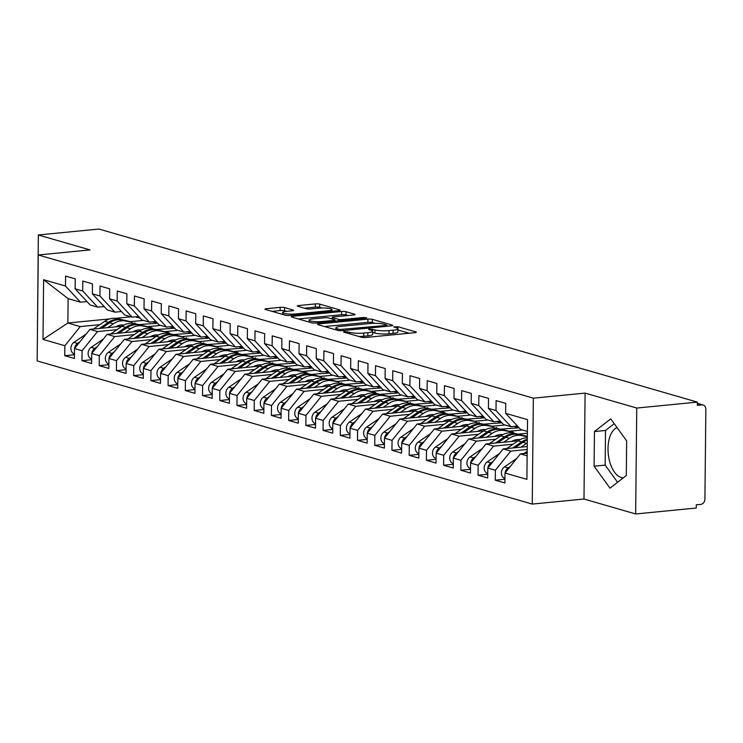<?xml version="1.0" encoding="UTF-8"?>
<svg xmlns="http://www.w3.org/2000/svg" width="743" height="743" viewBox="0 0 743 743"><rect width="100%" height="100%" fill="white"/><g stroke="black" fill="none" stroke-linecap="round" stroke-linejoin="round"><path stroke-width="1.11" d="M344.269 331.517L343.554 332.047L361.507 337.238A3.195 0.557 0.6 0 0 365.918 337.461L414.808 332.678A3.195 0.557 0.6 0 0 416.312 332.223A3.195 0.557 0.6 0 0 415.829 331.917L397.876 326.725L393.734 326.892L396.39 327.774A10.235 1.774 0.6 0 1 397.942 328.731A10.235 1.774 0.6 0 1 393.112 330.189L389.035 330.589A10.235 1.774 0.6 0 1 374.936 329.873L369.531 329.047L368.472 329.363L371.138 330.245A10.235 1.774 0.6 0 1 372.68 331.202A10.235 1.774 0.6 0 1 367.85 332.66L363.782 333.059A10.235 1.774 0.6 0 1 349.674 332.344L344.269 331.517M623.377 477.777A25.42 13.272 84.4 0 1 621.176 477.48A25.42 13.272 84.4 0 1 608.173 453.007A25.42 13.272 84.4 0 1 617.052 427.606M284.569 307.574A3.195 0.557 0.6 0 0 280.157 307.351L266.44 308.689A3.195 0.557 0.6 0 0 264.935 309.144A3.195 0.557 0.6 0 0 265.418 309.45L285.358 315.218A3.195 0.557 0.6 0 0 289.77 315.441L338.659 310.648A3.195 0.557 0.6 0 0 340.164 310.193A3.195 0.557 0.6 0 0 339.681 309.896L319.741 304.128A3.195 0.557 0.6 0 0 315.329 303.906L298.76 305.531A3.195 0.557 0.6 0 0 297.256 305.986A3.195 0.557 0.6 0 0 297.739 306.283L306.274 308.754A3.195 0.557 0.6 0 0 310.676 308.977L318.896 308.169A8.554 1.486 0.6 0 1 327.579 308.224A8.554 1.486 0.6 0 1 331.972 309.571A8.554 1.486 0.6 0 1 327.942 310.788L295.751 313.936A8.554 1.486 0.6 0 1 287.067 313.89A8.554 1.486 0.6 0 1 282.674 312.543A8.554 1.486 0.6 0 1 286.714 311.317L292.073 310.797A3.195 0.557 0.6 0 0 293.587 310.342A3.195 0.557 0.6 0 0 293.104 310.045L284.569 307.574L284.532 310.778A3.195 0.557 0.6 0 0 280.12 310.555L272.012 311.354M636.76 408.046L585.094 393.103L583.989 499.017L635.646 513.961L636.76 408.046L697.352 402.112L697.324 405.316L701.754 404.879L697.343 403.607M585.094 393.103L533.353 398.164L38.255 254.979L90.005 249.917L38.339 234.974L98.94 229.039L697.352 402.112M319.007 323.892A3.195 0.557 0.6 0 0 317.502 324.347A3.195 0.557 0.6 0 0 317.985 324.654L337.935 330.421A3.195 0.557 0.6 0 0 342.337 330.644L391.227 325.852A3.195 0.557 0.6 0 0 392.731 325.397A3.195 0.557 0.6 0 0 392.248 325.1L372.308 319.332A3.195 0.557 0.6 0 0 367.896 319.109L319.007 323.892L318.998 324.942M311.651 322.815L291.702 317.047A3.195 0.557 0.6 0 1 291.219 316.75A3.195 0.557 0.6 0 1 292.723 316.295L341.613 311.503A3.195 0.557 0.6 0 1 346.024 311.726L354.56 314.196A3.195 0.557 0.6 0 1 355.043 314.493A3.195 0.557 0.6 0 1 353.529 314.958L333.709 316.899A3.195 0.557 0.6 0 0 332.195 317.354A3.195 0.557 0.6 0 0 332.678 317.651L338.344 319.286A3.195 0.557 0.6 0 0 342.746 319.509L363.392 317.493L366.81 317.855L365.76 318.171L316.054 323.038A3.195 0.557 0.6 0 1 311.651 322.815M533.353 398.164L532.239 504.088L37.15 360.903L38.255 254.979M504.952 479.244L495.275 480.192L504.915 482.978L505.017 473.031L526.889 479.356L527.511 419.656L505.639 413.331L505.751 403.384L496.101 400.598L495.999 410.545L488.42 408.353L488.522 398.406L478.882 395.61L478.78 405.567L471.201 403.375L471.303 393.418L461.663 390.632L461.561 400.579L453.982 398.397L454.084 388.44L444.444 385.654L444.342 395.601L436.763 393.409L436.865 383.462L427.225 380.676L427.114 390.623L419.544 388.431L419.646 378.484L409.997 375.689L409.895 385.645L402.316 383.453L402.427 373.497L392.778 370.711L392.675 380.667L385.097 378.475L385.199 368.519L375.559 365.732L375.456 375.679L367.878 373.488L367.98 363.541L358.34 360.754L358.237 370.701L350.659 368.509L350.761 358.563L341.121 355.767L341.018 365.723L333.44 363.531L333.542 353.584L323.902 350.789L323.79 360.745L316.221 358.553L316.323 348.597L306.673 345.811L306.571 355.758L298.992 353.566L299.104 343.619L289.454 340.833L289.352 350.78L281.773 348.588L281.876 338.641L272.235 335.845L272.133 345.801L264.554 343.61L264.657 333.663L255.016 330.867L254.914 340.823L247.335 338.632L247.438 328.675L237.797 325.889L237.686 335.836L230.116 333.644L230.219 323.697L220.578 320.911L220.467 330.858L212.888 328.666L213 318.719L203.35 315.933L203.248 325.88L195.669 323.688L195.78 313.741L186.131 310.945L186.029 320.902L178.45 318.71L178.552 308.754L168.912 305.967L168.81 315.914L161.231 313.722L161.333 303.776L151.693 300.989L151.591 310.936L144.012 308.744L144.114 298.797L134.474 296.011L134.362 305.958L126.793 303.766L126.895 293.819L117.255 291.024L117.143 300.98L109.565 298.788L109.676 288.832L100.026 286.046L99.924 295.993L92.346 293.801L92.457 283.854L82.807 281.068L82.705 291.015L75.127 288.823L75.229 278.876L65.588 276.09L65.486 286.036L80.523 302.197L68.124 298.612L67.864 323.01L80.263 326.595L99.794 324.682M495.275 480.192L495.377 470.245L487.798 468.053L503.197 448.911L527.233 446.552M487.733 474.266L478.046 475.214L487.696 478L487.798 468.053M478.046 475.214L478.158 465.267L470.579 463.075L485.978 443.933L518.094 440.785M470.514 469.288L460.827 470.235L470.477 473.022L470.579 463.075M460.827 470.235L460.929 460.279L453.36 458.087L468.759 438.946L500.866 435.807M453.295 464.301L443.608 465.248L453.249 468.044L453.36 458.087M443.608 465.248L443.71 455.301L436.132 453.109L451.54 433.968L483.647 430.819M436.067 459.323L426.389 460.27L436.03 463.065L436.132 453.109M426.389 460.27L426.491 450.323L418.913 448.131L434.321 428.99L466.428 425.841M418.848 454.344L409.17 455.292L418.811 458.078L418.913 448.131M409.17 455.292L409.272 445.345L401.694 443.153L417.102 424.012L449.209 420.863M401.629 449.366L391.942 450.314L401.591 453.1L401.694 443.153M391.942 450.314L392.053 440.358L384.475 438.166L399.873 419.024L431.989 415.885M384.41 444.379L374.723 445.326L384.372 448.122L384.475 438.166M374.723 445.326L374.834 435.379L367.256 433.188L382.654 414.046L414.77 410.898M367.191 439.401L357.504 440.348L367.144 443.144L367.256 433.188M357.504 440.348L357.606 430.401L350.037 428.209L365.435 409.068L397.542 405.919M349.972 434.423L340.285 435.37L349.925 438.156L350.037 428.209M340.285 435.37L340.387 425.423L332.808 423.231L348.216 404.09L380.323 400.941M332.743 429.445L323.066 430.392L332.706 433.178L332.808 423.231M323.066 430.392L323.168 420.436L315.589 418.253L330.997 399.102L363.104 395.963M315.524 424.457L305.847 425.414L315.487 428.2L315.589 418.253M305.847 425.414L305.949 415.458L298.37 413.266L313.778 394.124L345.885 390.985M298.305 419.479L288.618 420.427L298.268 423.222L298.37 413.266M288.618 420.427L288.73 410.48L281.151 408.288L296.55 389.146L328.666 385.998M281.086 414.501L271.399 415.448L281.049 418.235L281.151 408.288M271.399 415.448L271.511 405.502L263.932 403.31L279.331 384.168L311.438 381.02M263.867 409.523L254.18 410.47L263.821 413.257L263.932 403.31M254.18 410.47L254.282 400.514L246.713 398.332L262.112 379.181L294.219 376.042M246.639 404.536L236.961 405.492L246.602 408.279L246.713 398.332M236.961 405.492L237.063 395.536L229.485 393.344L244.893 374.203L277 371.063M229.42 399.558L219.742 400.505L229.383 403.3L229.485 393.344M219.742 400.505L219.844 390.558L212.266 388.366L227.674 369.225L259.781 366.076M212.201 394.579L202.523 395.527L212.164 398.313L212.266 388.366M202.523 395.527L202.625 385.58L195.047 383.388L210.455 364.246L242.562 361.098M194.982 389.601L185.295 390.549L194.945 393.335L195.047 383.388M185.295 390.549L185.406 380.602L177.828 378.41L193.226 359.259L225.343 356.12M177.763 384.614L168.076 385.571L177.726 388.357L177.828 378.41M168.076 385.571L168.178 375.614L160.609 373.423L176.007 354.281L208.114 351.142M160.544 379.636L150.857 380.583L160.497 383.379L160.609 373.423M150.857 380.583L150.959 370.636L143.38 368.444L158.788 349.303L190.895 346.154M143.315 374.658L133.638 375.605L143.278 378.391L143.38 368.444M133.638 375.605L133.74 365.658L126.161 363.466L141.569 344.325L173.676 341.176M126.096 369.68L116.419 370.627L126.059 373.413L126.161 363.466M116.419 370.627L116.521 360.68L108.942 358.488L124.35 339.337L156.457 336.198M108.877 364.702L99.2 365.649L108.84 368.435L108.942 358.488M99.2 365.649L99.302 355.693L91.723 353.501L107.131 334.359L139.238 331.22M91.658 359.714L81.971 360.661L91.621 363.457L91.723 353.501M81.971 360.661L82.083 350.715L74.504 348.523L89.903 329.381L122.019 326.233M74.439 354.736L64.752 355.683L74.402 358.47L74.504 348.523M64.752 355.683L64.855 345.736L42.992 339.412L43.614 279.712L65.486 286.036M104.196 306.543L97.742 307.175L90.163 304.983L75.127 288.823M82.705 291.015L97.742 307.175M130.722 321.654L143.464 320.4M135.384 316.824L140.241 318.227M131.065 316.815L115.602 318.329M109.704 318.905L67.864 323.01L42.992 339.412M64.855 345.736L80.263 326.595M121.415 311.531L114.961 312.162L107.382 309.97L92.346 293.801M99.924 295.993L114.961 312.162M139.099 324.561L157.46 323.205M89.903 329.381L97.482 331.573L117.013 329.66M147.941 326.632L160.683 325.378M82.083 350.715L97.482 331.573M138.644 316.509L132.18 317.14L124.601 314.948L109.565 298.788M117.143 300.98L132.18 317.14M156.318 329.548L174.689 328.192M107.131 334.359L114.701 336.551L134.232 334.638M165.169 331.61L177.902 330.366M99.302 355.693L114.701 336.551M155.863 321.487L149.399 322.118L141.82 319.927L126.793 303.766M134.362 305.958L149.399 322.118M173.537 334.526L191.908 333.17M124.35 339.337L131.929 341.529L151.461 339.616M182.388 336.588L195.121 335.344M116.521 360.68L131.929 341.529M173.082 326.465L166.618 327.096L159.048 324.905L144.012 308.744M151.591 310.936L166.618 327.096M190.756 339.505L209.127 338.149M141.569 344.325L149.148 346.517L168.68 344.603M199.607 341.576L212.349 340.322M133.74 365.658L149.148 346.517M190.301 331.443L183.846 332.084L176.267 329.892L161.231 313.722M168.81 315.914L183.846 332.084M207.975 344.483L226.346 343.127M158.788 349.303L166.367 351.495L185.899 349.581M216.826 346.554L229.568 345.3M150.959 370.636L166.367 351.495M207.52 336.43L201.065 337.062L193.486 334.87L178.45 318.71M186.029 320.902L201.065 337.062M225.203 349.461L243.565 348.114M176.007 354.281L183.586 356.473L203.118 354.56M234.045 351.532L246.787 350.287M168.178 375.614L183.586 356.473M224.748 341.409L218.284 342.04L210.706 339.848L195.669 323.688M203.248 325.88L218.284 342.04M242.422 354.448L260.784 353.092M193.226 359.259L200.805 361.451L220.337 359.538M251.264 356.51L264.006 355.265M185.406 380.602L200.805 361.451M241.967 346.387L235.503 347.018L227.925 344.826L212.888 328.666M220.467 330.858L235.503 347.018M259.641 359.426L278.012 358.07M210.455 364.246L218.024 366.438L237.565 364.525M268.492 361.497L281.226 360.244M202.625 385.58L218.024 366.438M259.186 351.365L252.722 352.006L245.144 349.814L230.116 333.644M237.686 335.836L252.722 352.006M276.86 364.404L295.231 363.048M227.674 369.225L235.252 371.416L254.784 369.503M285.711 366.475L298.445 365.222M219.844 390.558L235.252 371.416M276.405 356.352L269.941 356.984L262.372 354.792L247.335 338.632M254.914 340.823L269.941 356.984M294.079 369.382L312.45 368.036M244.893 374.203L252.471 376.395L272.003 374.481M302.93 371.454L315.673 370.209M237.063 395.536L252.471 376.395M293.624 361.33L287.169 361.962L279.591 359.77L264.554 343.61M272.133 345.801L287.169 361.962M311.298 374.37L329.669 373.014M262.112 379.181L269.69 381.373L289.222 379.459M320.149 376.432L332.892 375.187M254.282 400.514L269.69 381.373M310.843 366.308L304.389 366.94L296.81 364.748L281.773 348.588M289.352 350.78L304.389 366.94M328.527 379.348L346.888 377.992M279.331 384.168L286.909 386.36L306.441 384.447M337.368 381.41L350.111 380.165M271.511 405.502L286.909 386.36M328.072 371.286L321.608 371.927L314.029 369.735L298.992 353.566M306.571 355.758L321.608 371.927M345.746 384.326L364.107 382.97M296.55 389.146L304.128 391.338L323.66 389.425M354.587 386.397L367.33 385.143M288.73 410.48L304.128 391.338M345.291 376.274L338.827 376.905L331.248 374.713L316.221 358.553M323.79 360.745L338.827 376.905M362.965 389.304L381.335 387.957M313.778 394.124L321.347 396.316L340.888 394.403M371.816 391.375L384.549 390.131M305.949 415.458L321.347 396.316M362.51 381.252L356.046 381.883L348.467 379.692L333.44 363.531M341.018 365.723L356.046 381.883M380.184 394.292L398.554 392.936M330.997 399.102L338.576 401.294L358.107 399.381M389.035 396.353L401.768 395.109M323.168 420.436L338.576 401.294M379.729 386.23L373.265 386.862L365.695 384.67L350.659 368.509M358.237 370.701L373.265 386.862M397.403 399.27L415.774 397.914M348.216 404.09L355.795 406.282L375.326 404.368M406.254 401.331L418.996 400.087M340.387 425.423L355.795 406.282M396.948 391.208L390.493 391.849L382.914 389.657L367.878 373.488M375.456 375.679L390.493 391.849M414.622 404.248L432.993 402.892M365.435 409.068L373.014 411.26L392.545 409.347M423.473 406.319L436.215 405.065M357.606 430.401L373.014 411.26M414.167 396.195L407.712 396.827L400.133 394.635L385.097 378.475M392.675 380.667L407.712 396.827M431.85 409.226L450.212 407.879M382.654 414.046L390.233 416.238L409.764 414.325M440.692 411.297L453.434 410.052M374.834 435.379L390.233 416.238M431.395 401.174L424.931 401.805L417.352 399.613L402.316 383.453M409.895 385.645L424.931 401.805M449.069 414.213L467.431 412.857M399.873 419.024L407.452 421.216L426.984 419.303M457.911 416.275L470.653 415.031M392.053 440.358L407.452 421.216M448.614 406.152L442.15 406.783L434.571 404.591L419.544 388.431M427.114 390.623L442.15 406.783M466.288 419.191L484.659 417.835M417.102 424.012L424.671 426.194L444.212 424.29M475.139 421.253L487.872 420.009M409.272 445.345L424.671 426.194M465.833 411.13L459.369 411.771L451.79 409.579L436.763 393.409M444.342 395.601L459.369 411.771M483.507 424.169L501.878 422.813M434.321 428.99L441.899 431.181L461.431 429.268M492.358 426.241L505.101 424.987M426.491 450.323L441.899 431.181M483.052 416.117L476.588 416.749L469.019 414.557L453.982 398.397M461.561 400.579L476.588 416.749M500.726 429.148L519.097 427.801M451.54 433.968L459.118 436.16L478.65 434.246M509.577 431.219L522.32 429.974M443.71 455.301L459.118 436.16M500.271 421.095L493.816 421.727L486.238 419.535L471.201 403.375M478.78 405.567L493.816 421.727M517.945 434.135L527.372 433.206M468.759 438.946L476.337 441.138L495.869 439.224M526.796 436.197L527.344 436.141M460.929 460.279L476.337 441.138M517.49 426.073L511.035 426.705L503.457 424.513L488.42 408.353M495.999 410.545L511.035 426.705M485.978 443.933L493.556 446.116L513.088 444.212M478.158 465.267L493.556 446.116M635.646 513.961L696.247 508.026L696.284 504.813L700.705 504.386A4.885 4.087 106.1 0 0 704.912 499.166L705.85 409.291A4.885 4.087 106.1 0 0 703.054 405A4.885 4.087 106.1 0 0 701.754 404.879M527.391 431.442L520.676 429.5L505.639 413.331M503.197 448.911L510.775 451.103L527.205 449.496M495.377 470.245L510.775 451.103M38.339 234.974L37.364 340.926M583.989 499.017L532.239 504.088M594.094 466.195L610.012 488.179L626.293 475.511L626.655 440.859L610.737 418.876L594.456 431.544L594.094 466.195L605.155 465.118L617.591 482.281M86.977 301.565L80.523 302.197M505.017 473.031L520.425 453.889L527.159 453.23M520.425 453.889L527.131 455.83M152.612 321.803L156.318 322.88M169.831 326.79L173.537 327.858M187.05 331.768L190.756 332.836M204.269 336.746L207.975 337.814M221.488 341.724L225.194 342.802M238.717 346.712L242.422 347.78M255.936 351.69L259.641 352.758M273.155 356.668L276.86 357.736M290.374 361.646L294.079 362.723M307.593 366.624L311.298 367.701M324.812 371.611L328.517 372.68M342.04 376.59L345.746 377.658M359.259 381.568L362.965 382.645M376.478 386.546L380.184 387.623M393.697 391.533L397.403 392.601M410.916 396.511L414.622 397.579M428.135 401.489L431.841 402.567M445.363 406.467L449.069 407.545M462.583 411.455L466.288 412.523M479.802 416.433L483.507 417.501M497.021 421.411L500.726 422.488M514.24 426.389L517.945 427.466M43.614 279.712L68.124 298.612M614.22 423.696L605.517 430.466L605.155 465.118M605.517 430.466L594.456 431.544M358.897 336.486A10.235 1.774 0.6 0 0 363.745 336.263L363.782 333.059M372.68 331.202L372.652 334.415A10.235 1.774 0.6 0 1 367.822 335.864L363.745 336.263M397.942 328.731L397.904 331.935A10.235 1.774 0.6 0 1 393.075 333.393L389.007 333.793A10.235 1.774 0.6 0 1 374.909 333.078L372.67 332.437M409.207 333.226L397.923 329.957M374.881 323.298L372.271 322.546A3.195 0.557 0.6 0 0 367.869 322.323L324.58 326.558M339.876 329.511L385.877 325.462L386.927 325.146L384.14 324.227A10.235 1.774 0.6 0 0 370.042 323.511L340.703 326.381A10.235 1.774 0.6 0 0 335.882 327.839A10.235 1.774 0.6 0 0 337.424 328.796L339.876 329.511L339.867 330.681M298.296 318.951L341.585 314.716L341.613 311.503M347.928 315.506L345.987 314.939A3.195 0.557 0.6 0 0 341.585 314.716M313.128 318.905A8.554 1.486 0.6 0 0 309.097 320.131A8.554 1.486 0.6 0 0 313.49 321.478A8.554 1.486 0.6 0 0 322.174 321.524L333.514 320.419A3.195 0.557 0.6 0 0 335.019 319.964A3.195 0.557 0.6 0 0 334.536 319.657L328.88 318.023A3.195 0.557 0.6 0 0 324.468 317.8L313.128 318.905M286.482 311.345L284.532 310.778M321.988 308.001L319.704 307.342A3.195 0.557 0.6 0 0 315.301 307.119L304.333 308.187M333.059 311.196L331.963 310.88M504.961 478.566A6.52 5.442 -73.9 0 1 501.395 472.892A6.52 5.442 -73.9 0 1 504.478 466.873L516.71 458.496M510.404 466.344L508.091 467.923A6.52 5.442 106.1 0 0 505.082 472.947M523.945 453.546L527.177 451.326M487.742 473.588A6.52 5.442 -73.9 0 1 484.176 467.914A6.52 5.442 -73.9 0 1 487.25 461.895L499.491 453.518M527.307 439.299A20.535 17.145 106.1 0 0 521.632 441.881L512.726 447.973M506.726 448.568L518.01 440.84A20.535 17.145 -73.9 0 1 527.326 437.785M493.185 461.357L490.872 462.945A6.52 5.442 106.1 0 0 487.863 467.969M527.298 440.107A20.535 17.145 106.1 0 0 523.007 442.28L515.02 447.75M521.019 447.165L526.62 443.33A20.535 17.145 -73.9 0 1 527.27 442.902M470.514 468.601A6.52 5.442 -73.9 0 1 466.948 462.935A6.52 5.442 -73.9 0 1 470.031 456.917L482.272 448.54M503.8 442.187L509.401 438.342A20.535 17.145 -73.9 0 1 521.846 435.612L518.224 434.571L525.245 436.048L516.849 434.172A20.535 17.145 106.1 0 0 504.413 436.903L495.507 442.995M521.846 435.612L527.335 436.791M527.335 436.345L513.237 433.123A20.535 17.145 -73.9 0 0 500.791 435.853L489.507 443.58M475.957 456.378L473.653 457.967A6.52 5.442 106.1 0 0 470.644 462.991M511.778 441.398A16.3 13.606 -73.9 0 1 520.1 439.596M518.224 434.571A20.535 17.145 106.1 0 0 505.788 437.302L497.791 442.772M453.295 463.623A6.52 5.442 -73.9 0 1 449.729 457.948A6.52 5.442 -73.9 0 1 452.812 451.939L465.053 443.552M486.581 437.2L492.182 433.364A20.535 17.145 -73.9 0 1 504.627 430.634L501.005 429.584L508.026 431.061L499.63 429.194A20.535 17.145 106.1 0 0 487.185 431.924L478.288 438.017M504.627 430.634L512.679 432.092L496.018 428.144A20.535 17.145 -73.9 0 0 483.572 430.875L472.288 438.602M458.737 451.4L456.425 452.979A6.52 5.442 106.1 0 0 453.425 458.004M494.559 436.42A16.3 13.606 -73.9 0 1 502.881 434.618M501.005 429.584A20.535 17.145 106.1 0 0 488.569 432.324L480.572 437.794M436.076 458.645A6.52 5.442 -73.9 0 1 432.51 452.97A6.52 5.442 -73.9 0 1 435.593 446.961L447.834 438.574M469.353 432.222L474.963 428.386A20.535 17.145 -73.9 0 1 487.408 425.655L483.786 424.606L490.807 426.083L482.411 424.207A20.535 17.145 106.1 0 0 469.966 426.937L461.069 433.039M487.408 425.655L493.733 426.612L478.789 423.166A20.535 17.145 -73.9 0 0 466.353 425.897L455.069 433.624M441.518 446.422L439.206 448.001A6.52 5.442 106.1 0 0 436.206 453.026M477.34 431.442A16.3 13.606 -73.9 0 1 485.653 429.64M483.786 424.606A20.535 17.145 106.1 0 0 471.35 427.336L463.353 432.807M418.857 453.667A6.52 5.442 -73.9 0 1 415.291 447.992A6.52 5.442 -73.9 0 1 418.374 441.974L430.606 433.596M452.134 427.244L457.744 423.408A20.535 17.145 -73.9 0 1 470.18 420.677L466.567 419.628L473.588 421.105L465.192 419.228A20.535 17.145 106.1 0 0 452.747 421.959L443.85 428.052M470.18 420.677L476.514 421.634L461.57 418.179A20.535 17.145 -73.9 0 0 449.134 420.919L437.85 428.646M424.299 441.444L421.987 443.023A6.52 5.442 106.1 0 0 418.978 448.048M460.121 426.463A16.3 13.606 -73.9 0 1 468.434 424.662M466.567 419.628A20.535 17.145 106.1 0 0 454.122 422.358L446.134 427.829M401.638 448.679A6.52 5.442 -73.9 0 1 398.072 443.014A6.52 5.442 -73.9 0 1 401.155 436.995L413.387 428.618M434.915 422.265L440.525 418.42A20.535 17.145 -73.9 0 1 452.961 415.69L449.348 414.65L456.36 416.126L447.964 414.25A20.535 17.145 106.1 0 0 435.528 416.981L426.631 423.073M452.961 415.69L459.295 416.656L444.351 413.201A20.535 17.145 -73.9 0 0 431.906 415.931L420.622 423.659M407.08 436.457L404.768 438.045A6.52 5.442 106.1 0 0 401.759 443.069M442.902 421.485A16.3 13.606 -73.9 0 1 451.215 419.674M449.348 414.65A20.535 17.145 106.1 0 0 436.903 417.38L428.915 422.851M384.419 443.701A6.52 5.442 -73.9 0 1 380.853 438.026A6.52 5.442 -73.9 0 1 383.927 432.017L396.168 423.64M417.696 417.278L423.296 413.442A20.535 17.145 -73.9 0 1 435.742 410.712L432.129 409.662L439.141 411.139L430.745 409.272A20.535 17.145 106.1 0 0 418.309 412.003L409.402 418.095M435.742 410.712L443.794 412.17L427.132 408.223A20.535 17.145 -73.9 0 0 414.687 410.953L403.403 418.68M389.861 431.479L387.549 433.058A6.52 5.442 106.1 0 0 384.54 438.082M425.674 416.498A16.3 13.606 -73.9 0 1 433.996 414.696M432.129 409.662A20.535 17.145 106.1 0 0 419.684 412.402L411.696 417.872M367.191 438.723A6.52 5.442 -73.9 0 1 363.624 433.048A6.52 5.442 -73.9 0 1 366.708 427.039L378.949 418.653M400.477 412.3L406.077 408.464A20.535 17.145 -73.9 0 1 418.523 405.734L414.9 404.684L421.922 406.161L413.526 404.285A20.535 17.145 106.1 0 0 401.081 407.015L392.183 413.117M418.523 405.734L424.857 406.69L409.913 403.245A20.535 17.145 -73.9 0 0 397.468 405.975L386.184 413.702M372.633 426.501L370.33 428.079A6.52 5.442 106.1 0 0 367.321 433.104M408.455 411.52A16.3 13.606 -73.9 0 1 416.777 409.718M414.9 404.684A20.535 17.145 106.1 0 0 402.465 407.415L394.468 412.885M349.972 433.745A6.52 5.442 -73.9 0 1 346.405 428.07A6.52 5.442 -73.9 0 1 349.489 422.052L361.73 413.675M383.258 407.322L388.858 403.486A20.535 17.145 -73.9 0 1 401.304 400.756L397.681 399.706L404.703 401.183L396.307 399.307A20.535 17.145 106.1 0 0 383.862 402.037L374.964 408.13M401.304 400.756L407.638 401.712L392.694 398.257A20.535 17.145 -73.9 0 0 380.249 400.997L368.965 408.724M355.414 421.522L353.101 423.101A6.52 5.442 106.1 0 0 350.102 428.126M391.236 406.542A16.3 13.606 -73.9 0 1 399.558 404.74M397.681 399.706A20.535 17.145 106.1 0 0 385.245 402.437L377.249 407.907M332.753 428.757A6.52 5.442 -73.9 0 1 329.186 423.092A6.52 5.442 -73.9 0 1 332.27 417.074L344.511 408.696M366.03 402.344L371.639 398.499A20.535 17.145 -73.9 0 1 384.085 395.768L380.462 394.728L387.484 396.205L379.088 394.329A20.535 17.145 106.1 0 0 366.643 397.059L357.745 403.152M384.085 395.768L390.409 396.734L375.466 393.279A20.535 17.145 -73.9 0 0 363.03 396.01L351.745 403.737M338.195 416.535L335.882 418.123A6.52 5.442 106.1 0 0 332.883 423.148M374.017 401.564A16.3 13.606 -73.9 0 1 382.329 399.753M380.462 394.728A20.535 17.145 106.1 0 0 368.017 397.459L360.03 402.929M315.534 423.779A6.52 5.442 -73.9 0 1 311.967 418.114A6.52 5.442 -73.9 0 1 315.051 412.096L327.282 403.718M348.811 397.356L354.42 393.521A20.535 17.145 -73.9 0 1 366.856 390.79L363.243 389.75L370.265 391.217L361.869 389.351A20.535 17.145 106.1 0 0 349.424 392.081L340.526 398.174M366.856 390.79L374.918 392.248L358.247 388.301A20.535 17.145 -73.9 0 0 345.811 391.032L334.517 398.759M320.976 411.557L318.663 413.136A6.52 5.442 106.1 0 0 315.654 418.16M356.798 396.576A16.3 13.606 -73.9 0 1 365.11 394.774M363.243 389.75A20.535 17.145 106.1 0 0 350.798 392.48L342.811 397.951M298.314 418.801A6.52 5.442 -73.9 0 1 294.748 413.127A6.52 5.442 -73.9 0 1 297.832 407.118L310.063 398.731M331.592 392.378L337.201 388.543A20.535 17.145 -73.9 0 1 349.637 385.812L346.024 384.763L353.036 386.239L344.641 384.363A20.535 17.145 106.1 0 0 332.205 387.094L323.307 393.196M349.637 385.812L355.971 386.769L341.028 383.323A20.535 17.145 -73.9 0 0 328.582 386.054L317.298 393.781M303.757 406.579L301.444 408.158A6.52 5.442 106.1 0 0 298.435 413.182M339.579 391.598A16.3 13.606 -73.9 0 1 347.891 389.796M346.024 384.763A20.535 17.145 106.1 0 0 333.579 387.493L325.592 392.963M281.095 413.823A6.52 5.442 -73.9 0 1 277.529 408.148A6.52 5.442 -73.9 0 1 280.603 402.13L292.844 393.753M314.373 387.4L319.973 383.564A20.535 17.145 -73.9 0 1 332.418 380.834L328.805 379.784L335.817 381.261L327.422 379.385A20.535 17.145 106.1 0 0 314.986 382.116L306.079 388.208M332.418 380.834L338.752 381.791L323.809 378.345A20.535 17.145 -73.9 0 0 311.363 381.075L300.079 388.803M286.538 401.601L284.225 403.18A6.52 5.442 106.1 0 0 281.216 408.204M322.351 386.62A16.3 13.606 -73.9 0 1 330.672 384.818M328.805 379.784A20.535 17.145 106.1 0 0 316.36 382.515L308.373 387.985M263.867 408.836A6.52 5.442 -73.9 0 1 260.301 403.17A6.52 5.442 -73.9 0 1 263.384 397.152L275.625 388.775M297.154 382.422L302.754 378.586A20.535 17.145 -73.9 0 1 315.199 375.847L311.577 374.806L318.598 376.283L310.202 374.407A20.535 17.145 106.1 0 0 297.757 377.138L288.86 383.23M315.199 375.847L321.533 376.812L306.59 373.357A20.535 17.145 -73.9 0 0 294.144 376.088L282.86 383.815M269.31 396.613L267.006 398.202A6.52 5.442 106.1 0 0 263.997 403.226M305.132 381.642A16.3 13.606 -73.9 0 1 313.453 379.831M311.577 374.806A20.535 17.145 106.1 0 0 299.141 377.537L291.145 383.007M246.648 403.858A6.52 5.442 -73.9 0 1 243.082 398.192A6.52 5.442 -73.9 0 1 246.165 392.174L258.406 383.797M279.935 377.435L285.535 373.599A20.535 17.145 -73.9 0 1 297.98 370.868L294.358 369.828L301.379 371.296L292.983 369.429A20.535 17.145 106.1 0 0 280.538 372.159L271.641 378.252M297.98 370.868L306.032 372.327L289.371 368.379A20.535 17.145 -73.9 0 0 276.925 371.11L265.641 378.837M252.091 391.635L249.778 393.214A6.52 5.442 106.1 0 0 246.778 398.248M287.912 376.655A16.3 13.606 -73.9 0 1 296.225 374.853M294.358 369.828A20.535 17.145 106.1 0 0 281.922 372.559L273.926 378.029M229.429 398.88A6.52 5.442 -73.9 0 1 225.863 393.205A6.52 5.442 -73.9 0 1 228.946 387.196L241.187 378.809M262.706 372.457L268.316 368.621A20.535 17.145 -73.9 0 1 280.752 365.89L277.139 364.841L284.16 366.318L275.764 364.441A20.535 17.145 106.1 0 0 263.319 367.181L254.422 373.274M280.752 365.89L287.086 366.847L272.142 363.401A20.535 17.145 -73.9 0 0 259.706 366.132L248.422 373.859M234.872 386.657L232.559 388.236A6.52 5.442 106.1 0 0 229.559 393.261M270.693 371.676A16.3 13.606 -73.9 0 1 279.006 369.875M277.139 364.841A20.535 17.145 106.1 0 0 264.694 367.571L256.706 373.051M212.21 393.901A6.52 5.442 -73.9 0 1 208.644 388.227A6.52 5.442 -73.9 0 1 211.727 382.208L223.959 373.831M245.487 367.479L251.097 363.643A20.535 17.145 -73.9 0 1 263.533 360.912L259.92 359.863L266.941 361.339L258.545 359.463A20.535 17.145 106.1 0 0 246.1 362.194L237.203 368.287M263.533 360.912L269.867 361.869L254.923 358.423A20.535 17.145 -73.9 0 0 242.487 361.154L231.194 368.881M217.653 381.679L215.34 383.258A6.52 5.442 106.1 0 0 212.331 388.283M253.474 366.698A16.3 13.606 -73.9 0 1 261.787 364.897M259.92 359.863A20.535 17.145 106.1 0 0 247.475 362.593L239.487 368.064M194.991 388.914A6.52 5.442 -73.9 0 1 191.425 383.249A6.52 5.442 -73.9 0 1 194.508 377.23L206.74 368.853M228.268 362.5L233.869 358.665A20.535 17.145 -73.9 0 1 246.314 355.925L242.701 354.885L249.713 356.361L241.317 354.485A20.535 17.145 106.1 0 0 228.881 357.216L219.984 363.308M246.314 355.925L252.648 356.891L237.704 353.436A20.535 17.145 -73.9 0 0 225.259 356.166L213.975 363.894M200.434 376.692L198.121 378.28A6.52 5.442 106.1 0 0 195.112 383.304M236.255 361.72A16.3 13.606 -73.9 0 1 244.568 359.909M242.701 354.885A20.535 17.145 106.1 0 0 230.256 357.615L222.268 363.086M177.772 383.936A6.52 5.442 -73.9 0 1 174.206 378.271A6.52 5.442 -73.9 0 1 177.28 372.252L189.521 363.875M211.049 357.522L216.65 353.677A20.535 17.145 -73.9 0 1 229.095 350.947L225.482 349.907L232.494 351.374L224.098 349.507A20.535 17.145 106.1 0 0 211.662 352.238L202.755 358.33M229.095 350.947L237.147 352.405L220.485 348.458A20.535 17.145 -73.9 0 0 208.04 351.188L196.756 358.915M183.215 371.714L180.902 373.292A6.52 5.442 106.1 0 0 177.893 378.326M219.027 356.733A16.3 13.606 -73.9 0 1 227.349 354.931M225.482 349.907A20.535 17.145 106.1 0 0 213.037 352.637L205.049 358.107M160.544 378.958A6.52 5.442 -73.9 0 1 156.977 373.283A6.52 5.442 -73.9 0 1 160.061 367.274L172.302 358.888M193.83 352.535L199.43 348.699A20.535 17.145 -73.9 0 1 211.876 345.969L208.254 344.919L215.275 346.396L206.879 344.52A20.535 17.145 106.1 0 0 194.434 347.26L185.536 353.352M211.876 345.969L218.21 346.925L203.266 343.48A20.535 17.145 -73.9 0 0 190.821 346.21L179.537 353.937M165.986 366.736L163.683 368.314A6.52 5.442 106.1 0 0 160.674 373.339M201.808 351.755A16.3 13.606 -73.9 0 1 210.13 349.953M208.254 344.919A20.535 17.145 106.1 0 0 195.818 347.65L187.821 353.129M143.325 373.98A6.52 5.442 -73.9 0 1 139.758 368.305A6.52 5.442 -73.9 0 1 142.842 362.287L155.083 353.909M176.611 347.557L182.211 343.721A20.535 17.145 -73.9 0 1 194.657 340.991L191.035 339.941L198.056 341.418L189.66 339.542A20.535 17.145 106.1 0 0 177.215 342.272L168.317 348.365M194.657 340.991L200.991 341.947L186.047 338.502A20.535 17.145 -73.9 0 0 173.602 341.232L162.318 348.959M148.767 361.757L146.455 363.336A6.52 5.442 106.1 0 0 143.455 368.361M184.589 346.777A16.3 13.606 -73.9 0 1 192.901 344.975M191.035 339.941A20.535 17.145 106.1 0 0 178.599 342.672L170.602 348.142M126.106 369.002A6.52 5.442 -73.9 0 1 122.539 363.327A6.52 5.442 -73.9 0 1 125.623 357.309L137.864 348.931M159.383 342.579L164.992 338.743A20.535 17.145 -73.9 0 1 177.428 336.003L173.816 334.963L180.837 336.44L172.441 334.564A20.535 17.145 106.1 0 0 159.996 337.294L151.098 343.387M177.428 336.003L183.762 336.969L168.819 333.514A20.535 17.145 -73.9 0 0 156.383 336.245L145.099 343.972M131.548 356.77L129.236 358.358A6.52 5.442 106.1 0 0 126.236 363.383M167.37 341.799A16.3 13.606 -73.9 0 1 175.682 339.988M173.816 334.963A20.535 17.145 106.1 0 0 161.37 337.694L153.383 343.164M108.887 364.014A6.52 5.442 -73.9 0 1 105.32 358.349A6.52 5.442 -73.9 0 1 108.404 352.331L120.635 343.953M142.164 337.601L147.773 333.756A20.535 17.145 -73.9 0 1 160.209 331.025L156.597 329.985L163.618 331.452L155.222 329.586A20.535 17.145 106.1 0 0 142.777 332.316L133.879 338.409M160.209 331.025L168.271 332.483L151.6 328.536A20.535 17.145 -73.9 0 0 139.164 331.267L127.87 338.994M114.329 351.792L112.017 353.371A6.52 5.442 106.1 0 0 109.007 358.405M150.151 336.811A16.3 13.606 -73.9 0 1 158.463 335.009M156.597 329.985A20.535 17.145 106.1 0 0 144.151 332.715L136.164 338.186M91.668 359.036A6.52 5.442 -73.9 0 1 88.101 353.362A6.52 5.442 -73.9 0 1 91.175 347.352L103.416 338.966M124.945 332.613L130.545 328.777A20.535 17.145 -73.9 0 1 142.99 326.047L139.378 324.997L146.39 326.474L137.994 324.598A20.535 17.145 106.1 0 0 125.558 327.338L116.66 333.431M142.99 326.047L151.043 327.505L134.381 323.558A20.535 17.145 -73.9 0 0 121.936 326.288L110.651 334.016M97.11 346.814L94.798 348.393A6.52 5.442 106.1 0 0 91.788 353.417M132.923 331.833A16.3 13.606 -73.9 0 1 141.244 330.031M139.378 324.997A20.535 17.145 106.1 0 0 126.932 327.728L118.945 333.208M74.449 354.058A6.52 5.442 -73.9 0 1 70.882 348.383A6.52 5.442 -73.9 0 1 73.956 342.365L86.197 333.988M107.726 327.635L113.326 323.799A20.535 17.145 -73.9 0 1 125.771 321.069L122.158 320.019L129.171 321.496L120.775 319.62A20.535 17.145 106.1 0 0 108.339 322.351L99.432 328.443M125.771 321.069L132.105 322.025L117.162 318.58A20.535 17.145 -73.9 0 0 104.717 321.31L93.432 329.038M79.891 341.836L77.578 343.415A6.52 5.442 106.1 0 0 74.569 348.439M115.704 326.855A16.3 13.606 -73.9 0 1 124.025 325.053M122.158 320.019A20.535 17.145 106.1 0 0 109.713 322.75L101.726 328.22M349.665 333.811L349.674 332.344M367.822 335.864L367.85 332.66M372.596 330.969L372.614 329.195M374.909 333.078L374.936 329.873M389.007 333.793L389.035 330.589M393.075 333.393L393.112 330.189M397.858 328.49L397.876 326.725M415.829 332.511L415.829 331.917M347.343 333.143L347.352 331.675M367.869 322.323L367.896 319.109M372.271 322.546L372.308 319.332M392.248 325.685L392.248 325.1M342.95 330.579L342.96 329.669M385.858 326.381L385.877 325.462M337.406 330.264L337.424 328.796M292.714 317.345L292.723 316.295M345.987 314.939L346.024 311.726M354.55 314.791L354.56 314.196M332.66 319.118L332.678 317.651M338.325 320.855L338.344 319.286M342.737 320.428L342.746 319.509M363.383 318.403L363.392 317.493M322.165 322.443L322.174 321.524M333.505 321.329L333.514 320.419M293.095 310.63L293.104 310.045M295.742 314.856L295.751 313.936M327.932 311.698L327.942 310.788M298.751 306.58L298.76 305.531M315.301 307.119L315.329 303.906M319.704 307.342L319.741 304.128M339.681 310.481L339.681 309.896M266.431 309.738L266.44 308.689M280.12 310.555L280.157 307.351M508.091 467.923L504.478 466.873M521.632 441.881L518.01 440.84M490.872 462.945L487.25 461.895M526.62 443.33L523.007 442.28M516.849 434.172L513.237 433.123M504.413 436.903L500.791 435.853M473.653 457.967L470.031 456.917M509.401 438.342L505.788 437.302M499.63 429.194L496.018 428.144M487.185 431.924L483.572 430.875M456.425 452.979L452.812 451.939M492.182 433.364L488.569 432.324M510.59 432.807L510.794 431.952M482.411 424.207L478.789 423.166M469.966 426.937L466.353 425.897M439.206 448.001L435.593 446.961M474.963 428.386L471.35 427.336M493.371 427.829L493.575 426.974M465.192 419.228L461.57 418.179M452.747 421.959L449.134 420.919M421.987 443.023L418.374 441.974M457.744 423.408L454.122 422.358M476.152 422.851L476.356 421.987M447.964 414.25L444.351 413.201M435.528 416.981L431.906 415.931M404.768 438.045L401.155 436.995M440.525 418.42L436.903 417.38M458.933 417.872L459.137 417.009M430.745 409.272L427.132 408.223M418.309 412.003L414.687 410.953M387.549 433.058L383.927 432.017M423.296 413.442L419.684 412.402M441.714 412.885L441.909 412.031M413.526 404.285L409.913 403.245M401.081 407.015L397.468 405.975M370.33 428.079L366.708 427.039M406.077 408.464L402.465 407.415M424.494 407.907L424.69 407.053M396.307 399.307L392.694 398.257M383.862 402.037L380.249 400.997M353.101 423.101L349.489 422.052M388.858 403.486L385.245 402.437M407.266 402.929L407.47 402.074M379.088 394.329L375.466 393.279M366.643 397.059L363.03 396.01M335.882 418.123L332.27 417.074M371.639 398.499L368.017 397.459M390.047 397.951L390.251 397.087M361.869 389.351L358.247 388.301M349.424 392.081L345.811 391.032M318.663 413.136L315.051 412.096M354.42 393.521L350.798 392.48M372.828 392.963L373.032 392.109M344.641 384.363L341.028 383.323M332.205 387.094L328.582 386.054M301.444 408.158L297.832 407.118M337.201 388.543L333.579 387.493M355.609 387.985L355.813 387.131M327.422 379.385L323.809 378.345M314.986 382.116L311.363 381.075M284.225 403.18L280.603 402.13M319.973 383.564L316.36 382.515M338.39 383.007L338.585 382.153M310.202 374.407L306.59 373.357M297.757 377.138L294.144 376.088M267.006 398.202L263.384 397.152M302.754 378.586L299.141 377.537M321.162 378.029L321.366 377.165M292.983 369.429L289.371 368.379M280.538 372.159L276.925 371.11M249.778 393.214L246.165 392.174M285.535 373.599L281.922 372.559M303.943 373.042L304.147 372.187M275.764 364.441L272.142 363.401M263.319 367.181L259.706 366.132M232.559 388.236L228.946 387.196M268.316 368.621L264.694 367.571M286.724 368.064L286.928 367.209M258.545 359.463L254.923 358.423M246.1 362.194L242.487 361.154M215.34 383.258L211.727 382.208M251.097 363.643L247.475 362.593M269.505 363.086L269.709 362.231M241.317 354.485L237.704 353.436M228.881 357.216L225.259 356.166M198.121 378.28L194.508 377.23M233.869 358.665L230.256 357.615M252.286 358.107L252.49 357.244M224.098 349.507L220.485 348.458M211.662 352.238L208.04 351.188M180.902 373.292L177.28 372.252M216.65 353.677L213.037 352.637M235.067 353.129L235.262 352.266M206.879 344.52L203.266 343.48M194.434 347.26L190.821 346.21M163.683 368.314L160.061 367.274M199.43 348.699L195.818 347.65M217.838 348.142L218.043 347.287M189.66 339.542L186.047 338.502M177.215 342.272L173.602 341.232M146.455 363.336L142.842 362.287M182.211 343.721L178.599 342.672M200.619 343.164L200.824 342.309M172.441 334.564L168.819 333.514M159.996 337.294L156.383 336.245M129.236 358.358L125.623 357.309M164.992 338.743L161.37 337.694M183.4 338.186L183.605 337.322M155.222 329.586L151.6 328.536M142.777 332.316L139.164 331.267M112.017 353.371L108.404 352.331M147.773 333.756L144.151 332.715M166.181 333.208L166.386 332.344M137.994 324.598L134.381 323.558M125.558 327.338L121.936 326.288M94.798 348.393L91.175 347.352M130.545 328.777L126.932 327.728M148.962 328.22L149.167 327.366M120.775 319.62L117.162 318.58M108.339 322.351L104.717 321.31M77.578 343.415L73.956 342.365M113.326 323.799L109.713 322.75M131.743 323.242L131.938 322.388M703.054 405L697.343 403.347M386.917 326.279L386.927 325.146M335.855 329.818L335.882 327.839M332.177 318.979L332.195 317.354M309.079 322.072L309.097 320.131M335.009 321.18L335.019 319.964M282.656 314.428L282.674 312.543M331.954 311.308L331.972 309.571M513.692 432.454L513.524 433.188M496.473 427.476L496.305 428.209M479.254 422.498L479.077 423.222M462.035 417.51L461.858 418.244M444.816 412.532L444.639 413.266M427.596 407.554L427.42 408.288M410.368 402.576L410.201 403.3M393.149 397.589L392.982 398.322M375.93 392.61L375.754 393.344M358.711 387.632L358.535 388.366M341.492 382.654L341.316 383.379M324.273 377.667L324.097 378.401M307.045 372.689L306.878 373.423M289.826 367.711L289.659 368.444M272.607 362.733L272.43 363.457M255.388 357.745L255.211 358.479M238.169 352.767L237.992 353.501M220.95 347.789L220.773 348.523M203.721 342.811L203.554 343.535M186.502 337.824L186.335 338.557M169.283 332.845L169.107 333.579M152.064 327.867L151.888 328.601M134.845 322.889L134.669 323.614"/></g></svg>
